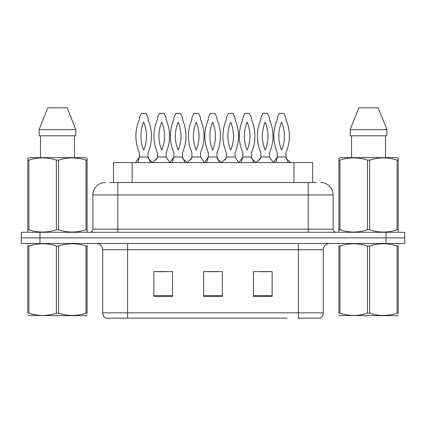 <?xml version="1.0" encoding="UTF-8"?>
<svg xmlns="http://www.w3.org/2000/svg" width="426" height="426" viewBox="0 0 426 426"><rect width="100%" height="100%" fill="white"/><g stroke="black" fill="none" stroke-linecap="round" stroke-linejoin="round"><path stroke-width="0.64" d="M113.486 182.504L113.486 162.583L312.636 162.583L312.636 182.504M323.291 312.833C323.217 315.155 322.2 316.939 320.24 318.185L298.392 318.185L298.392 312.833L323.291 312.833L323.291 249.721A6.225 6.225 0 0 1 329.516 243.496M287.065 318.185L105.76 318.185A6.225 6.225 0 0 1 102.709 312.833L102.709 249.721C102.341 245.94 100.264 243.869 96.484 243.496M404.7 243.496L404.7 237.894L21.3 237.894L21.3 243.496L39.969 243.496L39.969 237.894L21.3 237.894L21.3 232.292L39.969 232.292L39.969 237.894L404.7 237.894L404.7 243.496L39.969 243.496M272.129 296.464L272.129 271.57L253.454 271.57L253.454 296.464L272.129 296.464M172.546 296.464L172.546 271.57L153.871 271.57L153.871 296.464L172.546 296.464M222.335 296.464L222.335 271.57L203.665 271.57L203.665 296.464L222.335 296.464M156.672 271.692L166.007 271.692M260.116 271.692L269.45 271.692M208.394 271.692L217.729 271.692M109.967 182.504L316.316 182.504M109.684 182.504L117.773 182.504L117.773 194.948L92.879 194.948L92.879 229.183A3.11 3.11 0 0 1 89.764 232.292M105.323 182.504A12.45 12.45 0 0 0 92.879 194.948M320.677 182.504A12.45 12.45 0 0 1 333.121 194.948L333.121 229.183C333.292 231.057 334.33 232.09 336.236 232.292M404.7 237.894L404.7 232.292L39.969 232.292M152.625 162.583L150.49 160.511C148.924 159.335 148.168 158.52 148.216 158.073L148.051 156.986L150.405 162.583M135.564 162.583L139.334 156.986L139.334 152.604A41.391 41.391 0 0 1 139.334 119.642L139.334 117.773L141.368 113.417L146.017 113.417L148.051 117.773L148.051 119.642A41.391 41.391 0 0 1 148.051 152.604L148.051 156.986L139.334 156.986L137.806 162.583M143.695 150.128A36.412 36.412 0 0 1 143.695 122.118A36.412 36.412 0 0 1 143.695 150.128M152.812 162.583L157.221 158.073L157.391 156.986L166.103 156.986L166.103 152.604A41.391 41.391 0 0 0 166.103 119.642L166.103 117.773L164.074 113.417L159.425 113.417L157.391 117.773L157.391 119.642A41.391 41.391 0 0 0 157.391 152.604L157.391 156.986M169.878 162.583L166.103 156.986M161.747 122.118A36.412 36.412 0 0 0 161.747 150.128A36.412 36.412 0 0 0 161.747 122.118M187.11 162.583L184.975 160.511C183.404 159.335 182.647 158.52 182.701 158.073L182.53 156.986L184.884 162.583M170.043 162.583L173.819 156.986L173.819 152.604A41.391 41.391 0 0 1 173.819 119.642L173.819 117.773L175.847 113.417L180.502 113.417L182.53 117.773L182.53 119.642A41.391 41.391 0 0 1 182.53 152.604L182.53 156.986L173.819 156.986L172.285 162.583M178.174 150.128A36.412 36.412 0 0 1 178.174 122.118A36.412 36.412 0 0 1 178.174 150.128M221.589 162.583L219.454 160.511C217.888 159.335 217.127 158.52 217.18 158.073L217.01 156.986L219.369 162.583M204.523 162.583L208.298 156.986L208.298 152.604A41.391 41.391 0 0 1 208.298 119.642L208.298 117.773L210.332 113.417L214.981 113.417L217.01 117.773L217.01 119.642A41.391 41.391 0 0 1 217.01 152.604L217.01 156.986L208.298 156.986L206.77 162.583M212.654 150.128A36.412 36.412 0 0 1 212.654 122.118A36.412 36.412 0 0 1 212.654 150.128M256.069 162.583L253.933 160.511C252.368 159.335 251.612 158.52 251.66 158.073L251.494 156.986L253.848 162.583M239.007 162.583L242.777 156.986L242.777 152.604A41.391 41.391 0 0 1 242.777 119.642L242.777 117.773L244.812 113.417L249.46 113.417L251.494 117.773L251.494 119.642A41.391 41.391 0 0 1 251.494 152.604L251.494 156.986L242.777 156.986L241.249 162.583M247.139 150.128A36.412 36.412 0 0 1 247.139 122.118A36.412 36.412 0 0 1 247.139 150.128M290.553 162.583L288.418 160.511C286.847 159.335 286.091 158.52 286.144 158.073L285.974 156.986L288.327 162.583M273.487 162.583L277.262 156.986L277.262 152.604A41.391 41.391 0 0 1 277.262 119.642L277.262 117.773L279.291 113.417L283.945 113.417L285.974 117.773L285.974 119.642A41.391 41.391 0 0 1 285.974 152.604L285.974 156.986L277.262 156.986L275.728 162.583M281.618 150.128A36.412 36.412 0 0 1 281.618 122.118A36.412 36.412 0 0 1 281.618 150.128M187.296 162.583L191.705 158.073L191.87 156.986L200.587 156.986L200.587 152.604A41.391 41.391 0 0 0 200.587 119.642L200.587 117.773L198.553 113.417L193.905 113.417L191.87 117.773L191.87 119.642A41.391 41.391 0 0 0 191.87 152.604L191.87 156.986M204.358 162.583L200.587 156.986M196.232 122.118A36.412 36.412 0 0 0 196.232 150.128A36.412 36.412 0 0 0 196.232 122.118M221.776 162.583L226.185 158.073L226.355 156.986L235.067 156.986L235.067 152.604A41.391 41.391 0 0 0 235.067 119.642L235.067 117.773L233.033 113.417L228.384 113.417L226.355 117.773L226.355 119.642A41.391 41.391 0 0 0 226.355 152.604L226.355 156.986M238.842 162.583L235.067 156.986M230.711 122.118A36.412 36.412 0 0 0 230.711 150.128A36.412 36.412 0 0 0 230.711 122.118M256.255 162.583L260.664 158.073L260.834 156.986L269.546 156.986L269.546 152.604A41.391 41.391 0 0 0 269.546 119.642L269.546 117.773L267.517 113.417L262.863 113.417L260.834 117.773L260.834 119.642A41.391 41.391 0 0 0 260.834 152.604L260.834 156.986M273.322 162.583L269.546 156.986M265.19 122.118A36.412 36.412 0 0 0 265.19 150.128A36.412 36.412 0 0 0 265.19 122.118M87.101 315.368L86.712 315.698L27.818 315.474M87.101 313.589L87.101 313.179C87.101 316.193 87.101 316.193 87.101 313.179L86.004 313.179L86.004 246.015C76.893 243.001 67.745 243.001 58.564 246.015L56.36 246.015C47.254 243.001 38.106 243.001 28.92 246.015L27.818 246.015C27.818 243.001 27.818 243.001 27.818 246.015L27.818 245.605M58.564 246.015L58.564 313.179C67.67 316.193 76.818 316.193 86.004 313.179M58.564 313.179L56.36 313.179L56.36 246.015M87.101 245.61L87.101 246.015C87.101 243.001 87.101 243.001 87.101 246.015L86.004 246.015M87.101 243.789L86.712 243.496M28.207 243.496L27.818 243.826M87.101 246.015L87.101 313.179M28.92 246.015L28.92 313.179L27.818 313.179L27.818 246.015M28.92 313.179C38.031 316.193 47.174 316.193 56.36 313.179M27.818 313.179C27.818 316.193 27.818 316.193 27.818 313.179M398.182 315.368L397.793 315.698L338.899 315.474M398.182 313.589L398.182 313.179C398.182 316.193 398.182 316.193 398.182 313.179L397.08 313.179L397.08 246.015C387.969 243.001 378.826 243.001 369.64 246.015L367.436 246.015C358.33 243.001 349.182 243.001 339.996 246.015L338.899 246.015C338.899 243.001 338.899 243.001 338.899 246.015L338.899 245.605M369.64 246.015L369.64 313.179C378.746 316.193 387.894 316.193 397.08 313.179M369.64 313.179L367.436 313.179L367.436 246.015M398.182 245.61L398.182 246.015C398.182 243.001 398.182 243.001 398.182 246.015L397.08 246.015M398.182 243.789L397.793 243.496M339.288 243.496L338.899 243.826M398.182 246.015L398.182 313.179M339.996 246.015L339.996 313.179L338.899 313.179L338.899 246.015M339.996 313.179C349.107 316.193 358.255 316.193 367.436 313.179M338.899 313.179C338.899 316.193 338.899 316.193 338.899 313.179M86.712 232.292L87.101 232.069L87.101 229.779L86.004 229.779L86.004 160.123C76.893 157.109 67.745 157.109 58.564 160.123L56.36 160.123C47.254 157.109 38.106 157.109 28.92 160.123L27.818 160.123L27.818 158.408L29.261 157.604L27.818 158.408L27.818 230.562M58.564 160.123L58.564 229.779C67.67 232.793 76.818 232.793 86.004 229.779M58.564 229.779L56.36 229.779L56.36 160.123M28.92 160.123L28.92 229.779C38.031 232.793 47.174 232.793 56.36 229.779M28.92 229.779L27.818 229.779L27.818 232.069L28.207 232.292M87.101 230.562L87.101 158.408L85.663 157.604L87.101 158.408L87.101 160.123L86.004 160.123M85.663 157.604L29.261 157.604M40.486 135.819L40.486 157.604M74.438 157.604L74.438 135.819M75.796 135.819L75.796 129.6L75.796 135.819L39.128 135.819L39.128 129.6L47.744 107.815L39.128 129.6L75.796 129.6L67.18 107.815L47.744 107.815M67.18 107.815L75.796 129.6M397.793 232.292L398.182 232.069L398.182 229.779L397.08 229.779L397.08 160.123C387.969 157.109 378.826 157.109 369.64 160.123L367.436 160.123C358.33 157.109 349.182 157.109 339.996 160.123L338.899 160.123L338.899 158.408L340.337 157.604L338.899 158.408L338.899 230.562M369.64 160.123L369.64 229.779C378.746 232.793 387.894 232.793 397.08 229.779M369.64 229.779L367.436 229.779L367.436 160.123M339.996 160.123L339.996 229.779C349.107 232.793 358.255 232.793 367.436 229.779M339.996 229.779L338.899 229.779L338.899 232.069L339.288 232.292M398.182 230.562L398.182 158.408L396.739 157.604L398.182 158.408L398.182 160.123L397.08 160.123M396.739 157.604L340.337 157.604M351.562 135.819L351.562 157.604M385.514 157.604L385.514 135.819L385.514 157.604M386.872 135.819L386.872 129.6L386.872 135.819L350.204 135.819L350.204 129.6L358.82 107.815L350.204 129.6L386.872 129.6L378.256 107.815L358.82 107.815M378.256 107.815L386.872 129.6M132.161 182.504L132.161 162.583M293.967 182.504L293.967 162.583M298.392 243.496L298.392 249.721L102.709 249.721M323.291 249.721L298.392 249.721L298.392 312.833L127.608 312.833L127.608 318.185M102.709 312.833L127.608 312.833L127.608 243.496M386.031 243.496L386.031 232.292M222.335 295.601L203.665 295.601M172.546 295.601L153.871 295.601M272.129 295.601L253.454 295.601M117.773 232.292L117.773 229.183L333.121 229.183M92.879 229.183L117.773 229.183L117.773 194.948L308.227 194.948L308.227 232.292M333.121 194.948L308.227 194.948L308.227 182.504M154.947 160.511C156.518 159.335 157.274 158.52 157.221 158.073M189.432 160.511C190.997 159.335 191.753 158.52 191.705 158.073M223.911 160.511C225.476 159.335 226.238 158.52 226.185 158.073M258.39 160.511C259.961 159.335 260.717 158.52 260.664 158.073"/></g></svg>
